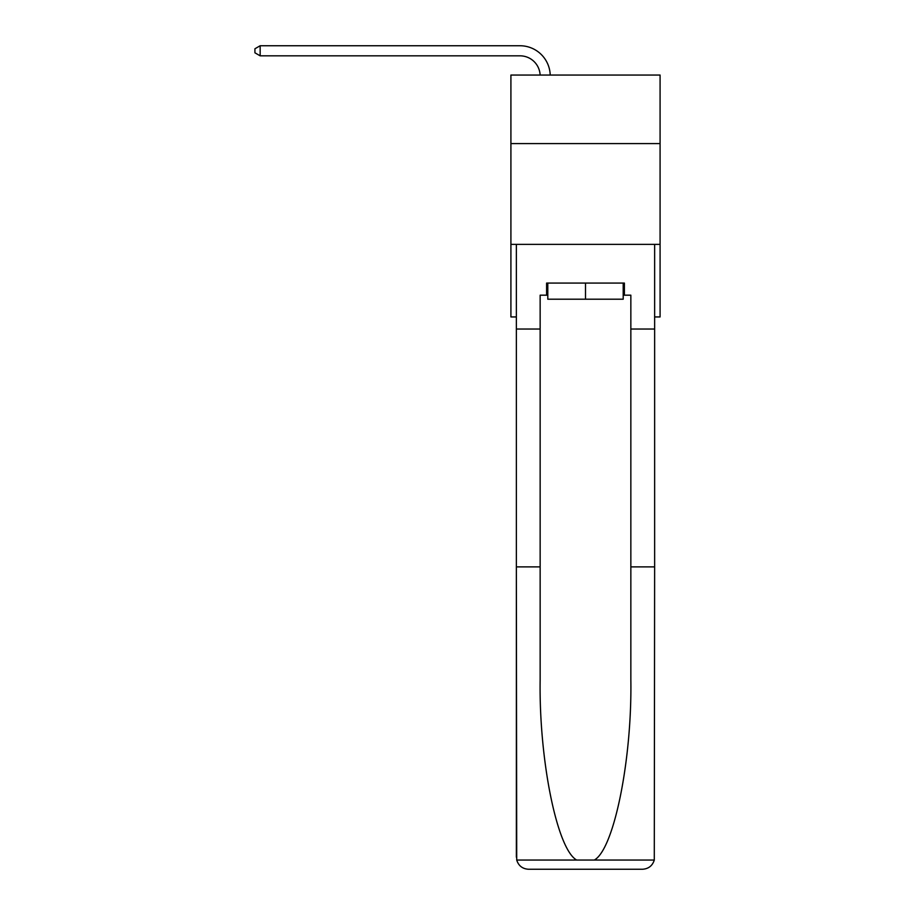 <?xml version="1.0" encoding="UTF-8"?>
<svg xmlns="http://www.w3.org/2000/svg" width="915" height="915" viewBox="0 0 915 915"><rect width="100%" height="100%" fill="white"/><g stroke="black" fill="none" stroke-linecap="round" stroke-linejoin="round"><path stroke-width="1.37" d="M660.081 143.598L660.081 75.053L510.913 75.053L510.913 143.598L660.081 143.598L660.081 316.945L654.637 316.945M660.081 244.374L510.913 244.374L510.913 143.598M510.913 244.374L510.913 316.945L516.357 316.945M519.983 55.826A20.153 20.153 0 0 1 540.125 75.053A20.153 20.153 0 0 0 519.983 55.826A20.153 20.153 0 0 1 540.125 75.053A20.153 20.153 0 0 0 519.983 55.826A20.153 20.153 0 0 1 540.125 75.053A20.153 20.153 0 0 0 519.983 55.826A20.153 20.153 0 0 1 540.125 75.053A20.153 20.153 0 0 0 519.983 55.826A20.153 20.153 0 0 1 540.125 75.053A20.153 20.153 0 0 0 519.983 55.826A20.153 20.153 0 0 1 540.125 75.053A20.153 20.153 0 0 0 519.983 55.826A20.153 20.153 0 0 1 540.125 75.053A20.153 20.153 0 0 0 519.983 55.826A20.153 20.153 0 0 1 540.125 75.053A20.153 20.153 0 0 0 519.983 55.826A20.153 20.153 0 0 1 540.125 75.053A20.153 20.153 0 0 0 519.983 55.826A20.153 20.153 0 0 1 540.125 75.053A20.153 20.153 0 0 0 519.983 55.826A20.153 20.153 0 0 1 540.125 75.053A20.153 20.153 0 0 0 519.983 55.826A20.153 20.153 0 0 1 540.125 75.053A20.153 20.153 0 0 0 519.983 55.826A20.153 20.153 0 0 1 540.125 75.053A20.153 20.153 0 0 0 519.983 55.826A20.153 20.153 0 0 1 540.125 75.053A20.153 20.153 0 0 0 519.983 55.826L260.157 55.826L254.919 52.807L254.919 48.77L260.157 45.75L519.983 45.75A30.241 30.241 0 0 1 550.212 75.053M623.195 283.078L623.195 299.205L547.799 299.205L547.799 283.078M585.497 283.078L585.497 299.205M546.598 295.179L540.147 295.179L540.147 566.888L516.357 566.888L516.712 860.054C518.542 865.773 522.454 868.838 528.458 869.25L642.547 869.25C648.541 868.838 652.452 865.773 654.282 860.054L654.637 566.888L630.847 566.888L630.847 295.179L624.396 295.179L624.396 283.078L546.598 283.078L546.598 295.179L547.799 295.179M611.906 869.25L642.547 869.25L611.906 869.25M540.147 566.888L540.147 679.662C538.889 759.77 557.086 849.52 576.713 860.054L594.281 860.054C613.908 849.52 632.105 759.77 630.847 679.662L630.847 566.888M516.357 857.161L516.357 244.374L654.637 244.374L654.637 329.034L630.847 329.034M540.147 329.034L516.357 329.034M654.637 566.888L654.637 329.034M623.195 295.179L624.396 295.179M260.157 55.826L260.157 45.75L519.983 45.75M516.712 860.054L576.713 860.054M594.281 860.054L654.282 860.054"/></g></svg>

